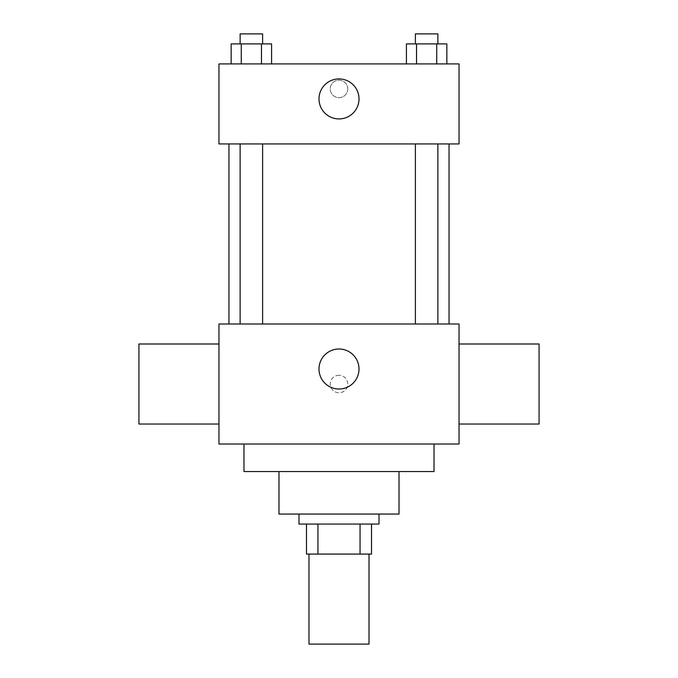 <?xml version="1.0" encoding="UTF-8"?>
<svg xmlns="http://www.w3.org/2000/svg" width="678" height="678" viewBox="0 0 678 678"><rect width="100%" height="100%" fill="white"/><g stroke="black" fill="none" stroke-linecap="round" stroke-linejoin="round"><path stroke-width="0.51" stroke-dasharray="3.39 2.54" d="M369.01 644.1L308.99 644.1M369.01 554.07L308.99 554.07L369.01 554.07M317.948 554.07L306.49 554.07L306.49 524.06L317.948 524.06L317.948 554.07L371.51 554.07M360.052 524.06L317.948 524.06L360.052 524.06L360.052 554.07M317.948 524.06L306.49 524.06M298.99 524.06L379.01 524.06M278.98 514.06L399.02 514.06M243.97 471.541L434.03 471.541M339 444.031L243.97 444.031L339 444.031M218.96 444.031L459.04 444.031L459.04 323.999L218.96 323.999L218.96 444.031M339 375.265A8.755 8.755 0 0 0 331.423 388.392A8.755 8.755 0 0 0 346.577 388.392A8.755 8.755 0 0 0 339 375.265A8.755 8.755 0 0 1 346.577 388.392A8.755 8.755 0 0 1 331.423 388.392A8.755 8.755 0 0 1 339 375.265M426.632 323.999L415.385 323.999L426.632 323.999M262.615 323.999L240.131 323.999L262.615 323.999L240.131 323.999L262.615 323.999L262.615 143.939L240.131 143.939L262.615 143.939M339 323.999L449.039 323.999L339 323.999M459.04 384.011L459.04 424.03L459.04 384.011M218.96 384.011L218.96 424.03L218.96 384.011M318.991 369.01A20.009 20.009 0 0 0 349.001 386.333A20.009 20.009 0 0 0 349.001 351.687A20.009 20.009 0 0 0 318.991 369.01M539.069 424.03L539.069 344M138.931 344L138.931 424.03M339 143.939L449.039 143.939L339 143.939M426.632 143.939L415.385 143.939L426.632 143.939M218.96 143.939L459.04 143.939L459.04 63.91L218.96 63.91L218.96 143.939M347.755 88.92A8.755 8.755 0 0 0 334.627 81.335A8.755 8.755 0 0 0 334.627 96.496A8.755 8.755 0 0 0 347.755 88.92A8.755 8.755 0 0 0 334.627 81.335A8.755 8.755 0 0 0 334.627 96.496A8.755 8.755 0 0 0 347.755 88.92M231.156 63.91L231.156 43.901L241.266 43.901L241.266 63.91L231.156 63.91L271.581 63.91L231.156 63.91L271.581 63.91L231.156 63.91L271.581 63.91L231.156 63.91L241.266 63.91L241.266 43.901L271.581 43.901L261.479 43.901L261.479 63.91L261.479 43.901L231.156 43.901L271.581 43.901L271.581 63.91M406.419 63.91L406.419 43.901L416.521 43.901L416.521 63.91L406.419 63.91L446.844 63.91L406.419 63.91L446.844 63.91L406.419 63.91L446.844 63.91L406.419 63.91L416.521 63.91L416.521 43.901L446.844 43.901L436.734 43.901L436.734 63.91L436.734 43.901L406.419 43.901L446.844 43.901L446.844 63.91M218.96 97.674L218.969 80.165L218.96 97.674M459.04 80.165L459.031 97.674L459.04 80.165M359.009 98.92A20.009 20.009 0 0 1 329 116.252A20.009 20.009 0 0 1 329 81.597A20.009 20.009 0 0 1 359.009 98.92M437.869 43.901L415.385 43.901L437.869 43.901L415.385 43.901L437.869 43.901L437.869 33.9L415.385 33.9L437.869 33.9L415.385 33.9L415.385 43.901M262.615 43.901L240.131 43.901L262.615 43.901L240.131 43.901L262.615 43.901L262.615 33.9L240.131 33.9L262.615 33.9L240.131 33.9L240.131 43.901M436.734 43.901L436.734 63.91M416.521 43.901L416.521 63.91M261.479 43.901L261.479 63.91M241.266 43.901L241.266 63.91M240.131 143.939L240.131 323.999M415.385 143.939L415.385 323.999M437.869 143.939L437.869 323.999"/><path stroke-width="1.02" d="M308.99 554.07L308.99 644.1L369.01 644.1L369.01 554.07M360.052 524.06L360.052 554.07L306.49 554.07L306.49 524.06M360.052 554.07L371.51 554.07L371.51 524.06L371.51 554.07M379.01 514.06L379.01 524.06L298.99 524.06L298.99 514.06M317.948 524.06L317.948 554.07M399.02 471.541L399.02 514.06L278.98 514.06L278.98 471.541M434.03 444.031L434.03 471.541L243.97 471.541L243.97 444.031M459.04 444.031L218.96 444.031L218.96 323.999L459.04 323.999L459.04 444.031M318.991 369.01A20.009 20.009 0 0 1 349.001 351.687A20.009 20.009 0 0 1 349.001 386.333A20.009 20.009 0 0 1 318.991 369.01M459.04 344L539.069 344L539.069 424.03L459.04 424.03M218.96 424.03L138.931 424.03L138.931 344L218.96 344M459.04 143.939L218.96 143.939L218.96 63.91L459.04 63.91L459.04 143.939M359.009 98.92A20.009 20.009 0 0 1 329 116.252A20.009 20.009 0 0 1 329 81.597A20.009 20.009 0 0 1 359.009 98.92M446.844 63.91L446.844 43.901L406.419 43.901L406.419 63.91M436.734 43.901L436.734 63.91M416.521 43.901L416.521 63.91M415.385 43.901L415.385 33.9L437.869 33.9L437.869 43.901M271.581 63.91L271.581 43.901L231.156 43.901L231.156 63.91M261.479 43.901L261.479 63.91M241.266 43.901L241.266 63.91M240.131 43.901L240.131 33.9L262.615 33.9L262.615 43.901M228.961 143.939L228.961 323.999M449.039 143.939L449.039 323.999M437.869 323.999L437.869 143.939M415.385 323.999L415.385 143.939M240.131 143.939L240.131 323.999M262.615 143.939L262.615 323.999"/></g></svg>
